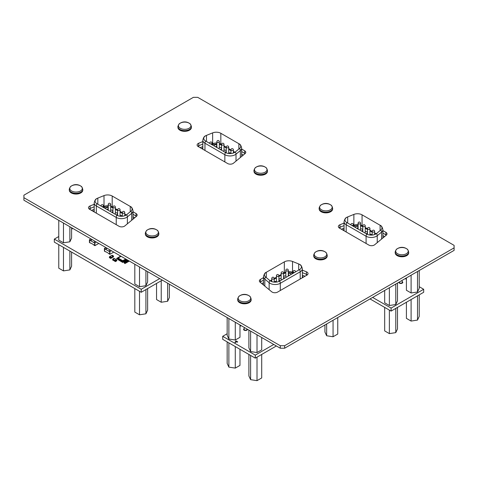 <?xml version="1.0" encoding="UTF-8"?>
<svg xmlns="http://www.w3.org/2000/svg" width="478" height="478" viewBox="0 0 478 478"><rect width="100%" height="100%" fill="white"/><g stroke="black" fill="none" stroke-linecap="round" stroke-linejoin="round"><path stroke-width="0.72" d="M58.77 236.52L54.319 239.096L54.319 242.107L141.225 292.279L162.305 280.114M72.787 228.43L71.592 229.123M54.319 239.096L141.225 289.274L141.225 292.279M141.225 289.274L159.694 278.608M107.221 248.315L105.524 249.295L104.628 248.775L109.671 251.685L109.671 253.949L108.775 253.687L109.886 254.326L109.886 251.565L108.775 250.92L109.671 251.685L109.671 253.949L105.74 251.685M104.628 248.775L104.628 251.04L104.628 248.775M108.775 250.92L110.257 250.066M109.886 251.565L111.368 250.705M109.886 254.326L113.764 252.091M105.524 249.295L104.413 248.405L105.895 247.544M105.524 249.044L107.006 248.19M104.413 248.405L104.413 251.165L105.524 251.81M117.761 259.028L122.547 261.878L123.384 261.645L122.547 261.878L117.851 258.562M126.144 259.237L122.983 261.066L122.983 261.526L126.545 259.47L126.162 259.685L126.664 259.978A0.753 0.43 60 0 1 127.196 260.892L127.405 261.376L126.849 261.699L127.238 262.303L126.837 262.046A0.753 0.43 -120 0 1 126.329 261.143L125.361 260.504L125.606 260.008L125.051 260.331L125.553 260.618A0.753 0.43 60 0 1 126.084 261.538L126.294 262.022L125.738 262.338L126.126 262.942L125.72 262.685A0.753 0.43 -120 0 1 125.218 261.783L124.25 261.149L124.495 260.647L123.939 260.97L124.441 261.263A0.753 0.43 60 0 1 124.973 262.177L125.571 263.264L124.609 263.33A0.753 0.43 -120 0 1 124.107 262.428L123.384 261.293L122.547 261.526L117.851 258.813L122.547 261.878L122.547 262.267L117.911 259.59L117.851 258.915M128.337 260.504L127.961 261.06L128.349 261.663L127.949 261.4A0.753 0.43 -120 0 1 127.447 260.504L126.473 259.865L126.718 259.572M123.384 261.293L123.886 261.58L124.441 261.263M124.495 260.647L124.997 260.94L125.553 260.618M125.606 260.008L126.108 260.295L126.664 259.978M120.623 256.489L119.972 256.758A0.753 0.43 -120 0 0 119.602 256.716A0.753 0.43 -120 0 0 119.446 257.062L119.446 257.092M119.512 257.134L118.861 257.397A0.753 0.43 -120 0 0 118.49 257.361A0.753 0.43 -120 0 0 118.335 257.702L118.335 257.732M118.401 257.773L117.749 258.042A0.753 0.43 -120 0 0 117.373 258.001A0.753 0.43 -120 0 0 117.218 258.347L116.62 258.383L117.271 258.114M116.62 258.383L117.026 258.951A0.753 0.43 -120 0 0 117.373 258.974A0.753 0.43 -120 0 0 117.528 258.628L117.797 258.425M125.182 262.661L124.627 262.984L125.571 262.912M125.015 263.229L125.015 263.587M124.973 262.177L124.417 262.5L124.973 262.285M124.627 262.984L124.417 262.607M124.417 262.5A0.753 0.43 -120 0 0 123.886 261.58M117.373 258.001L117.929 257.684A0.753 0.43 60 0 1 118.305 257.72M126.126 262.942L126.682 262.625L126.682 262.267L126.126 262.589M126.294 262.022L126.682 262.267M126.084 261.538L125.529 261.86L126.084 261.639M125.738 262.338L125.529 261.962M125.529 261.86A0.753 0.43 -120 0 0 124.997 260.94M127.238 262.303L127.793 261.98L127.793 261.627L127.238 261.944M127.405 261.376L127.793 261.627M127.196 260.892L126.64 261.215L127.196 261M126.849 261.699L126.64 261.323M126.64 261.215A0.753 0.43 -120 0 0 126.108 260.295M128.349 261.663L128.905 261.341L128.905 260.982L128.349 261.305M128.516 260.737L128.905 260.982M128.104 260.373L127.751 260.677L128.194 260.42M127.961 261.06L127.751 260.677M127.751 260.576A0.753 0.43 -120 0 0 127.614 260.086M117.779 257.767L118.383 257.469M118.49 257.361L119.046 257.039A0.753 0.43 60 0 1 119.416 257.074M118.897 257.128L119.494 256.829M119.602 256.716L120.157 256.399A0.753 0.43 60 0 1 120.528 256.435M120.008 256.483L120.605 256.184M120.689 256.089A0.753 0.43 -120 0 0 120.558 256.417L120.558 256.447M92.23 239.657L90.533 240.637L89.637 240.123L94.68 243.033L94.68 245.298L93.784 245.029L94.895 245.674L94.895 242.908L93.784 242.262L94.68 243.033L94.68 245.298L90.748 243.027M89.637 240.123L89.637 242.388L89.637 240.123M93.784 242.262L95.265 241.408M94.895 242.908L96.377 242.053M94.895 245.674L98.773 243.433M90.533 240.637L89.422 239.747L90.904 238.892M90.533 240.386L92.015 239.532M89.422 239.747L89.422 242.513L90.533 243.153M112.665 259.136L114.033 258.347L114.547 258.64L113.178 259.435L112.665 259.136L112.665 260.026L113.178 260.319L112.73 259.249L115.341 260.755L115.341 261.49L112.73 259.984L112.73 259.249L113.178 259.506L114.547 258.64L116.262 259.632L114.893 260.492L113.178 259.506L114.893 260.42L116.262 259.632L116.775 259.924L115.407 260.713L114.893 260.42L115.341 260.755L115.341 261.49L114.893 261.311L115.407 261.603L116.775 260.815L116.775 259.924M115.407 261.603L115.407 260.713M113.447 256.112L112.999 256.369L113.513 255.999L113.513 256.889L112.999 257.182L113.447 256.112L110.842 257.618L110.842 258.353L113.447 256.853L113.447 256.112M110.777 258.467L109.408 257.678L109.408 256.788L111.631 255.503L112.999 256.298L110.842 257.618L110.842 258.353L111.29 258.174L110.777 258.467L110.777 257.582L112.999 256.369L111.631 255.503L112.145 255.21L113.513 255.999M109.408 256.788L110.777 257.582M109.922 256.495L111.29 257.284L109.922 256.495M134.82 288.581L134.82 312.092L139.51 314.799L145.921 313.807L147.636 310.108L147.636 288.581M145.921 313.807L145.921 289.572M139.51 314.799L139.51 291.287M156.545 283.436L156.545 299.545L161.235 302.251L167.647 301.265L169.361 297.561L169.361 284.189M167.647 301.265L167.647 283.197M161.235 302.251L161.235 280.729M58.77 244.676L58.77 268.188L63.466 270.895L69.872 269.903L71.592 266.204L71.592 252.079M69.872 269.903L69.872 251.087M63.466 270.895L63.466 247.383M58.77 220.34L58.77 240.087L63.466 242.794L69.872 241.802L71.592 238.104L71.592 227.743M69.872 241.802L69.872 226.751M63.466 242.794L63.466 223.047M133.027 211.778L136.033 213.517A3.812 2.199 0 0 1 137.15 215.07A3.812 2.199 0 0 1 136.463 216.337A3.812 2.199 0 0 0 136.033 216.026L133.027 214.287L136.033 216.026L136.033 216.683M133.027 216.797L134.718 217.771M136.033 213.517L136.033 216.026A3.812 2.199 0 0 1 136.469 216.325L124.794 225.957A3.812 2.199 0 0 1 118.98 226.249L89.601 209.286A3.812 2.199 0 0 1 88.49 207.733A3.812 2.199 0 0 1 90.115 205.934L90.115 208.438A3.812 2.199 0 0 0 89.165 208.988A3.812 2.199 0 0 1 90.115 208.438L94.184 206.795L90.115 208.438L90.115 209.585M91.507 210.386L94.184 209.304M134.82 264.244L134.82 283.992L139.51 286.698L145.921 285.707L147.636 282.008L147.636 271.647M145.921 285.707L145.921 270.656M139.51 286.698L139.51 266.951M105.274 206.86L103.577 207.548M130.243 206.43A6.393 3.693 180 0 1 130.351 206.502A6.393 3.693 180 0 1 132.113 209.041A6.393 3.693 180 0 1 130.954 211.156L126.628 214.73A6.393 3.693 180 0 1 116.871 215.22L96.968 203.73A6.393 3.693 180 0 1 95.098 201.124A6.393 3.693 180 0 1 96.855 198.579A6.393 3.693 180 0 1 97.823 198.101L104.007 195.598A6.393 3.693 180 0 1 112.193 196.016L130.243 206.43L130.243 211.748M241.665 149.058L244.67 150.797A3.812 2.199 0 0 1 245.788 152.351A3.812 2.199 0 0 1 245.1 153.611A3.812 2.199 0 0 0 244.67 153.307L241.665 151.568L244.67 153.307L244.67 153.964M241.665 154.077L243.356 155.051M244.67 150.797L244.67 153.307A3.812 2.199 0 0 1 245.106 153.605L233.431 163.237A3.812 2.199 0 0 1 227.618 163.53L198.239 146.567A3.812 2.199 0 0 1 197.121 145.013A3.812 2.199 0 0 1 198.746 143.209L198.746 145.718A3.812 2.199 0 0 0 197.802 146.268A3.812 2.199 0 0 1 198.746 145.718L202.815 144.075L198.746 145.718L198.746 146.86M200.139 147.666L202.815 146.585M213.911 144.141L212.214 144.828M238.875 143.711A6.393 3.693 180 0 1 238.988 143.776A6.393 3.693 180 0 1 240.751 146.322A6.393 3.693 180 0 1 239.592 148.437L235.26 152.01A6.393 3.693 180 0 1 225.508 152.5L205.606 141.01A6.393 3.693 180 0 1 203.736 138.405A6.393 3.693 180 0 1 205.492 135.86A6.393 3.693 180 0 1 206.46 135.382L212.644 132.878A6.393 3.693 180 0 1 220.83 133.29L238.875 143.711L238.875 149.028M372.625 297.424L391.094 308.089L423.681 289.274L419.23 286.698M406.408 279.301L405.213 278.608M423.681 289.274L423.681 292.279L391.094 311.1L391.094 308.089M370.014 298.929L391.094 311.1M402.207 281.578A1.918 1.111 180 0 1 402.225 281.59A1.918 1.111 180 0 1 402.787 282.373A1.918 1.111 180 0 1 400.869 283.478A1.918 1.111 180 0 1 398.945 282.373A1.918 1.111 180 0 1 398.969 282.211M384.682 307.396L384.682 330.907L389.373 333.614L395.784 332.622L397.499 328.924L397.499 307.396M395.784 332.622L395.784 308.388M389.373 333.614L389.373 310.108M406.408 302.251L406.408 318.36L411.104 321.073L417.509 320.081L419.23 316.376L419.23 294.854M417.509 320.081L417.509 295.846M411.104 321.073L411.104 299.545M339.978 228.4L339.978 227.259L344.046 225.61L339.978 227.259A3.812 2.199 0 0 0 339.033 227.803A3.812 2.199 0 0 1 339.978 227.259L339.978 224.75A3.812 2.199 0 0 0 338.352 226.548A3.812 2.199 0 0 0 339.47 228.108L368.843 245.065A3.812 2.199 0 0 0 374.656 244.772L386.326 235.152A3.812 2.199 0 0 0 387.013 233.891A3.812 2.199 0 0 0 385.901 232.332L385.901 234.841A3.812 2.199 0 0 1 386.338 235.14A3.812 2.199 0 0 0 385.901 234.841L382.89 233.103L385.901 234.841L385.901 235.505M382.89 235.612L384.581 236.592M341.37 229.201L344.046 228.12M384.682 290.463L384.682 302.807L389.373 305.514L395.784 304.522L397.499 300.823L397.499 283.06M395.784 304.522L395.784 284.051M389.373 305.514L389.373 287.75M406.408 277.915L406.408 290.26L411.104 292.972L417.509 291.98L419.23 288.282L419.23 270.518M417.509 291.98L417.509 271.51M411.104 292.972L411.104 275.209M355.136 225.676L353.439 226.363M380.106 225.252A6.393 3.693 180 0 1 380.219 225.317A6.393 3.693 180 0 1 381.976 227.857A6.393 3.693 180 0 1 380.823 229.972L376.491 233.545A6.393 3.693 180 0 1 366.734 234.041L346.831 222.551A6.393 3.693 180 0 1 344.961 219.94A6.393 3.693 180 0 1 346.717 217.394A6.393 3.693 180 0 1 347.685 216.916L353.869 214.413A6.393 3.693 180 0 1 362.055 214.831L380.106 225.252L380.106 230.563M227.158 333.74L222.706 336.309L222.706 339.32L255.294 358.136L276.374 345.97M241.175 325.649L239.98 326.337M222.706 336.309L255.294 355.13L255.294 358.136M255.294 355.13L273.763 344.465M235.552 341.107L235.989 340.862L237.727 341.913L237.291 342.164L236.64 341.788L235.337 342.541L234.901 342.29L236.204 341.483L235.552 341.107L236.162 341.513M247.419 329.252A1.918 1.111 180 0 1 247.437 329.414A1.918 1.111 180 0 1 245.519 330.519A1.918 1.111 180 0 1 243.595 329.414A1.918 1.111 180 0 1 244.156 328.631M237.727 341.86L237.291 342.111L236.64 341.734L235.337 342.541M235.337 342.487L234.901 342.236M326.647 323.965L326.647 335.759L324.932 332.061L324.932 324.956M326.647 335.759L333.058 336.751L337.749 334.044L337.749 317.559M333.058 336.751L333.058 320.266M250.603 355.429L250.603 379.663L248.889 375.965L248.889 354.437M250.603 379.663L257.015 380.655L261.705 377.949L261.705 354.437M257.015 380.655L257.015 357.15M228.878 342.887L228.878 367.122L227.158 363.417L227.158 341.895M228.878 367.122L235.284 368.108L239.98 365.401L239.98 349.293M235.284 368.108L235.284 346.586M250.603 331.093L250.603 351.563L248.889 347.865L248.889 330.101M250.603 351.563L257.015 352.555L261.705 349.848L261.705 337.504M257.015 352.555L257.015 334.791M228.878 318.551L228.878 339.022L227.158 335.317L227.158 317.559M228.878 339.022L235.284 340.013L239.98 337.301L239.98 324.956M235.284 340.013L235.284 322.25M302.341 270.142L306.41 271.791A3.812 2.199 0 0 1 308.035 273.589A3.812 2.199 0 0 1 306.918 275.143L277.545 292.106A3.812 2.199 0 0 1 271.731 291.813L260.062 282.193A3.812 2.199 0 0 1 259.369 280.927A3.812 2.199 0 0 1 260.486 279.373L260.486 281.883A3.812 2.199 0 0 0 260.05 282.181A3.812 2.199 0 0 1 260.486 281.883L263.498 280.144L260.486 281.883L260.486 282.54M261.807 283.627L263.498 282.653M306.41 271.791L306.41 274.294A3.812 2.199 0 0 1 307.354 274.844A3.812 2.199 0 0 0 306.41 274.294L302.341 272.651L306.41 274.294L306.41 275.442M302.341 275.161L305.018 276.242M292.948 273.404L291.251 272.717M284.332 261.872A6.393 3.693 180 0 1 292.518 261.454L298.702 263.958A6.393 3.693 180 0 1 299.664 264.436A6.393 3.693 180 0 1 301.427 266.981A6.393 3.693 180 0 1 299.557 269.586L279.654 281.076A6.393 3.693 180 0 1 269.897 280.586A3.227 2.157 129.5 0 0 269.15 282.725L264.818 279.158A7.307 4.218 180 0 1 263.498 276.738C264.065 274.169 264.955 272.711 266.168 272.358A6.393 3.693 180 0 1 266.282 272.287L284.332 261.872L284.332 272.651A6.393 3.693 180 0 1 285.832 272.012M269.897 280.586L265.565 277.013A6.393 3.693 180 0 1 264.412 274.898A6.393 3.693 180 0 1 266.168 272.358M253.997 171.357A6.728 3.884 0 0 0 260.725 175.241A6.728 3.884 0 0 0 267.459 171.357L267.459 170.628A6.728 3.884 0 0 1 260.725 174.512A6.728 3.884 0 0 1 253.997 170.628L253.997 171.357M254.469 169.618A6.256 3.615 0 0 0 262.84 173.018A6.256 3.615 0 0 0 265.559 167.324L265.559 167.324A6.256 3.615 0 0 0 255.897 167.324A6.256 3.615 0 0 0 255.891 167.324A6.256 3.615 0 0 0 254.469 169.618M177.953 127.453A6.728 3.884 0 0 0 184.681 131.336A6.728 3.884 0 0 0 191.409 127.453L191.409 126.718A6.728 3.884 0 0 1 184.681 130.608A6.728 3.884 0 0 1 177.953 126.718L177.953 127.453M178.425 125.714A6.256 3.615 0 0 0 186.79 129.114A6.256 3.615 0 0 0 189.515 123.42L189.515 123.42A6.256 3.615 0 0 0 179.847 123.42L179.847 123.42A6.256 3.615 0 0 0 178.425 125.714M319.179 208.988A6.728 3.884 0 0 0 325.906 212.871A6.728 3.884 0 0 0 332.64 208.988L332.64 208.259A6.728 3.884 0 0 1 325.906 212.142A6.728 3.884 0 0 1 319.179 208.259L319.179 208.988M319.651 207.249A6.256 3.615 0 0 0 328.022 210.655A6.256 3.615 0 0 0 330.74 204.954L330.74 204.954A6.256 3.615 0 0 0 321.079 204.954A6.256 3.615 0 0 0 321.079 204.96A6.256 3.615 0 0 0 319.651 207.249M395.222 252.892A6.728 3.884 0 0 0 401.956 256.776A6.728 3.884 0 0 0 408.684 252.892L408.684 252.163A6.728 3.884 0 0 1 401.956 256.047A6.728 3.884 0 0 1 395.222 252.163L395.222 252.892M395.7 251.153A6.256 3.615 0 0 0 404.065 254.559A6.256 3.615 0 0 0 406.784 248.859L406.784 248.859A6.256 3.615 0 0 0 397.122 248.859A6.256 3.615 0 0 0 397.122 248.865A6.256 3.615 0 0 0 395.7 251.153M313.747 256.029A6.728 3.884 0 0 0 320.475 259.913A6.728 3.884 0 0 0 327.209 256.029L327.209 255.3A6.728 3.884 0 0 1 320.475 259.184A6.728 3.884 0 0 1 313.747 255.3L313.747 256.029M314.219 254.29A6.256 3.615 0 0 0 322.59 257.69A6.256 3.615 0 0 0 325.309 251.996L325.309 251.996A6.256 3.615 0 0 0 315.647 251.996A6.256 3.615 0 0 0 315.641 251.996A6.256 3.615 0 0 0 314.219 254.29M237.703 299.933A6.728 3.884 0 0 0 244.431 303.817A6.728 3.884 0 0 0 251.159 299.933L251.159 299.204A6.728 3.884 0 0 1 244.431 303.088A6.728 3.884 0 0 1 237.703 299.204L237.703 299.933M238.175 298.194A6.256 3.615 0 0 0 246.54 301.594A6.256 3.615 0 0 0 249.265 295.9L249.265 295.9A6.256 3.615 0 0 0 239.598 295.9L239.598 295.9A6.256 3.615 0 0 0 238.175 298.194M145.36 234.077A6.728 3.884 0 0 0 152.094 237.96A6.728 3.884 0 0 0 158.821 234.077L158.821 233.348A6.728 3.884 0 0 1 152.094 237.231A6.728 3.884 0 0 1 145.36 233.348L145.36 234.077M145.832 232.338A6.256 3.615 0 0 0 154.203 235.738A6.256 3.615 0 0 0 156.921 230.043L156.921 230.043A6.256 3.615 0 0 0 147.26 230.043L147.26 230.043A6.256 3.615 0 0 0 145.832 232.338M69.316 190.172A6.728 3.884 0 0 0 76.044 194.056A6.728 3.884 0 0 0 82.778 190.172L82.778 189.443A6.728 3.884 0 0 1 76.044 193.327A6.728 3.884 0 0 1 69.316 189.443L69.316 190.172M69.788 188.434A6.256 3.615 0 0 0 78.159 191.833A6.256 3.615 0 0 0 80.878 186.139L80.878 186.139A6.256 3.615 0 0 0 71.216 186.139A6.256 3.615 0 0 0 71.21 186.139A6.256 3.615 0 0 0 69.788 188.434M260.486 279.373L263.498 277.634M339.978 224.75L344.046 223.101M382.89 230.599L385.901 232.332M23.9 197.701L280.281 345.719L284.625 345.719L454.1 247.873L454.1 245.363L197.719 97.345L193.375 97.345L23.9 195.191L23.9 200.204L280.281 348.229L280.281 345.719M198.746 143.209L202.815 141.566M90.115 205.934L94.184 204.285M284.625 345.719L284.625 348.229L454.1 250.382L454.1 247.873M284.625 348.229L280.281 348.229M122.983 261.526L122.983 262.267L123.718 261.842M122.983 262.267L122.613 262.386A0.305 0.305 0 0 0 122.918 262.386L122.983 262.267M118.108 259.703L122.613 262.386L123.79 261.884M117.881 259.369L117.761 258.7M122.547 261.526L122.547 261.066L117.911 258.389L117.851 258.813M121.095 256.322L118.126 258.036L122.762 260.713L125.732 258.998M122.762 260.713L122.547 261.066L122.983 261.066L122.762 260.713M130.351 206.502C131.57 206.855 132.46 208.312 133.027 210.882A7.307 4.218 180 0 1 131.707 213.302A3.227 2.157 -129.5 0 0 130.954 211.156M131.707 220.256L131.707 213.302L127.375 216.869A3.227 2.157 -129.5 0 0 126.628 214.73M127.375 223.824L127.375 216.869A7.307 4.218 180 0 1 116.226 217.436A3.227 1.864 -60 0 1 116.871 215.22M116.226 224.66L116.226 217.436L96.323 205.946A3.227 1.864 -60 0 1 96.968 203.73M96.323 213.17L96.323 205.946A7.307 4.218 180 0 1 94.184 202.959C94.746 200.396 95.636 198.938 96.855 198.579M93.335 211.443A8.544 4.929 180 0 1 94.184 210.362M133.027 218.279A8.544 4.929 180 0 1 133.493 218.787M94.184 202.959L94.184 211.903A7.307 4.218 0 0 0 94.184 211.933M110.693 206.155A6.393 3.693 180 0 1 112.193 206.795L112.193 196.016M112.928 207.948L112.641 207.781A2.151 1.243 -60 0 1 112.193 206.795L112.928 207.219M115.383 208.641L117.618 209.932M120.08 211.348L122.314 212.638M124.77 214.06L126.329 214.957M103.475 206.598L104.007 206.382A6.393 3.693 180 0 1 108.231 205.731M108.231 206.639L103.583 207.362A2.151 1.01 -112 0 0 104.007 206.382L104.007 195.598M97.823 204.226L97.823 198.101M124.77 215.745L124.77 212.573A1.231 0.711 180 0 1 124.411 213.074A1.231 0.711 180 0 1 123.073 213.23A1.231 0.711 180 0 1 122.314 212.573L122.314 216.265M120.08 215.954L120.08 209.866A1.231 0.711 180 0 1 119.715 210.368A1.231 0.711 180 0 1 118.377 210.523A1.231 0.711 180 0 1 117.618 209.866L117.618 215.59M115.383 213.242L115.383 207.159A1.231 0.711 180 0 1 115.025 207.661A1.231 0.711 180 0 1 113.686 207.811A1.231 0.711 180 0 1 112.928 207.159L112.928 212.943M110.693 210.535L110.693 204.447A1.231 0.711 180 0 1 110.328 204.948A1.231 0.711 180 0 1 108.99 205.104A1.231 0.711 180 0 1 108.231 204.447L108.231 210.236M103.475 207.488L103.475 205.904A1.231 0.711 180 0 1 103.117 206.406A1.231 0.711 180 0 1 101.91 206.586M108.171 210.201L108.171 208.611A1.231 0.711 180 0 1 107.813 209.113A1.231 0.711 180 0 1 106.6 209.292M112.862 212.907L112.862 211.324A1.231 0.711 180 0 1 112.503 211.826A1.231 0.711 180 0 1 111.296 212.005M117.558 215.566L117.558 214.03A1.231 0.711 180 0 1 117.2 214.532A1.231 0.711 180 0 1 115.987 214.712M238.988 143.776C240.207 144.129 241.097 145.593 241.665 148.162A7.307 4.218 180 0 1 240.344 150.582A3.227 2.157 -129.5 0 0 239.592 148.437M240.344 157.537L240.344 150.582L236.013 154.149A3.227 2.157 -129.5 0 0 235.26 152.01M236.013 161.104L236.013 154.149A7.307 4.218 180 0 1 224.857 154.717A3.227 1.864 -60 0 1 225.508 152.5M224.857 161.934L224.857 154.717L204.96 143.221A3.227 1.864 -60 0 1 205.606 141.01M204.96 150.445L204.96 143.221A7.307 4.218 180 0 1 202.815 140.239C203.383 137.676 204.273 136.212 205.492 135.86M201.973 148.724A8.544 4.929 180 0 1 202.815 147.636M241.665 155.559A8.544 4.929 180 0 1 242.125 156.061M202.815 140.239L202.815 149.184A7.307 4.218 0 0 0 202.815 149.214M219.33 143.43A6.393 3.693 180 0 1 220.83 144.075L220.83 133.29M221.565 145.228L221.272 145.061A2.151 1.243 -60 0 1 220.83 144.075L221.565 144.499M224.021 145.915L226.255 147.206M228.711 148.628L230.946 149.919M233.407 151.335L234.961 152.237M212.113 143.878L212.644 143.663A6.393 3.693 180 0 1 216.869 143.012M216.869 143.914L212.214 144.637A2.151 1.01 -112 0 0 212.644 143.663L212.644 132.878M206.46 141.506L206.46 135.382M233.407 153.026L233.407 149.853A1.231 0.711 180 0 1 233.049 150.355A1.231 0.711 180 0 1 231.705 150.51A1.231 0.711 180 0 1 230.946 149.853L230.946 153.546M228.711 153.235L228.711 147.146A1.231 0.711 180 0 1 228.353 147.648A1.231 0.711 180 0 1 227.014 147.804A1.231 0.711 180 0 1 226.255 147.146L226.255 152.87M224.021 150.522L224.021 144.434A1.231 0.711 180 0 1 223.662 144.936A1.231 0.711 180 0 1 222.324 145.091A1.231 0.711 180 0 1 221.565 144.434L221.565 150.223M219.33 147.816L219.33 141.727A1.231 0.711 180 0 1 218.966 142.229A1.231 0.711 180 0 1 217.627 142.384A1.231 0.711 180 0 1 216.869 141.727L216.869 147.517M212.113 144.768L212.113 143.179A1.231 0.711 180 0 1 211.754 143.681A1.231 0.711 180 0 1 210.547 143.866M216.809 147.481L216.809 145.892A1.231 0.711 180 0 1 216.444 146.393A1.231 0.711 180 0 1 215.237 146.573M221.499 150.188L221.499 148.598A1.231 0.711 180 0 1 221.141 149.1A1.231 0.711 180 0 1 219.934 149.285M226.196 152.846L226.196 151.311A1.231 0.711 180 0 1 225.831 151.813A1.231 0.711 180 0 1 224.624 151.992M380.219 225.317C381.432 225.67 382.322 227.128 382.89 229.697A7.307 4.218 180 0 1 381.569 232.117A3.227 2.157 -129.5 0 0 380.823 229.972M381.569 239.072L381.569 232.117L377.238 235.69A3.227 2.157 -129.5 0 0 376.491 233.545M377.238 242.645L377.238 235.69A7.307 4.218 180 0 1 366.088 236.251A3.227 1.864 -60 0 1 366.734 234.041M366.088 243.475L366.088 236.251L346.186 224.762A3.227 1.864 -60 0 1 346.831 222.551M346.186 231.985L346.186 224.762A7.307 4.218 180 0 1 344.046 221.78C344.608 219.211 345.504 217.753 346.717 217.394M343.198 230.259A8.544 4.929 180 0 1 344.046 229.177M382.89 237.094A8.544 4.929 180 0 1 383.356 237.602M344.046 221.78L344.046 230.725A7.307 4.218 0 0 0 344.046 230.749M360.555 224.971A6.393 3.693 180 0 1 362.055 225.61L362.055 214.831M362.79 226.763L362.503 226.596A2.151 1.243 -60 0 1 362.055 225.61L362.79 226.034M365.246 227.456L367.48 228.747M369.942 230.163L372.177 231.454M374.632 232.876L376.192 233.772M353.344 225.413L353.869 225.198A6.393 3.693 180 0 1 358.094 224.546M358.094 225.455L353.445 226.178A2.151 1.01 -112 0 0 353.869 225.198L353.869 214.413M347.685 223.041L347.685 216.916M374.632 234.561L374.632 231.394A1.231 0.711 180 0 1 374.274 231.896A1.231 0.711 180 0 1 372.936 232.045A1.231 0.711 180 0 1 372.177 231.394L372.177 235.08M369.942 234.77L369.942 228.681A1.231 0.711 180 0 1 369.584 229.183A1.231 0.711 180 0 1 368.239 229.338A1.231 0.711 180 0 1 367.48 228.681L367.48 234.411M365.246 232.057L365.246 225.975A1.231 0.711 180 0 1 364.887 226.476A1.231 0.711 180 0 1 363.549 226.626A1.231 0.711 180 0 1 362.79 225.975L362.79 231.758M360.555 229.35L360.555 223.262A1.231 0.711 180 0 1 360.197 223.764A1.231 0.711 180 0 1 358.853 223.919A1.231 0.711 180 0 1 358.094 223.262L358.094 229.052M353.344 226.303L353.344 224.72A1.231 0.711 180 0 1 352.979 225.222A1.231 0.711 180 0 1 351.772 225.401M358.034 229.016L358.034 227.426A1.231 0.711 180 0 1 357.675 227.928A1.231 0.711 180 0 1 356.469 228.108M362.73 231.722L362.73 230.139A1.231 0.711 180 0 1 362.366 230.641A1.231 0.711 180 0 1 361.159 230.82M367.421 234.381L367.421 232.846A1.231 0.711 180 0 1 367.062 233.348A1.231 0.711 180 0 1 365.849 233.527M399.465 281.924L399.483 282.373A1.38 0.801 0 0 0 399.889 282.934A1.38 0.801 0 0 0 401.395 283.107A1.38 0.801 0 0 0 402.249 282.373L402.01 280.455M265.565 277.013A3.227 2.157 129.5 0 0 264.818 279.158L264.818 286.113M299.664 264.436C300.883 264.794 301.773 266.252 302.341 268.815A7.307 4.218 180 0 1 300.202 271.803A3.227 1.864 -120 0 0 299.557 269.586M300.202 279.027L300.202 271.803L280.299 283.293A3.227 1.864 -120 0 0 279.654 281.076M280.299 290.516L280.299 283.293A7.307 4.218 180 0 1 269.15 282.725L269.15 289.68M263.031 284.643A8.544 4.929 180 0 1 263.498 284.135M302.341 276.218A8.544 4.929 180 0 1 303.189 277.3M302.341 277.79A7.307 4.218 0 0 0 302.341 277.76L302.341 268.815M298.702 270.082L298.702 263.958M288.288 271.588A6.393 3.693 180 0 1 292.518 272.239L292.518 261.454M288.288 272.496L292.942 273.219A2.151 1.01 112 0 1 292.518 272.239L293.044 272.454M266.282 277.604L266.282 272.287M270.195 280.813L271.755 279.917M274.211 278.495L276.445 277.204M278.901 275.788L281.136 274.497M283.597 273.075L284.332 272.651A2.151 1.243 -120 0 1 283.884 273.637L285.832 272.86M288.288 276.093L288.288 270.303A1.231 0.711 180 0 1 287.529 270.96A1.231 0.711 180 0 1 286.191 270.805A1.231 0.711 180 0 1 285.832 270.303L285.832 276.392M283.597 278.799L283.597 273.016A1.231 0.711 180 0 1 282.839 273.667A1.231 0.711 180 0 1 281.5 273.518A1.231 0.711 180 0 1 281.136 273.016L281.136 279.098M278.901 281.446L278.901 275.722A1.231 0.711 180 0 1 278.142 276.38A1.231 0.711 180 0 1 276.804 276.224A1.231 0.711 180 0 1 276.445 275.722L276.445 281.811M274.211 282.122L274.211 278.435A1.231 0.711 180 0 1 273.452 279.086A1.231 0.711 180 0 1 272.113 278.931A1.231 0.711 180 0 1 271.755 278.435L271.755 281.602M280.532 280.568A1.231 0.711 180 0 1 279.325 280.389A1.231 0.711 180 0 1 278.967 279.887L278.967 281.423M285.229 277.861A1.231 0.711 180 0 1 284.022 277.682A1.231 0.711 180 0 1 283.657 277.18L283.657 278.764M289.919 275.149A1.231 0.711 180 0 1 288.712 274.969A1.231 0.711 180 0 1 288.354 274.468L288.354 276.057M294.615 272.442A1.231 0.711 180 0 1 293.402 272.263A1.231 0.711 180 0 1 293.044 271.761L293.044 273.344M244.276 327.436L244.133 329.414A1.38 0.801 0 0 0 244.987 330.149A1.38 0.801 0 0 0 246.499 329.975A1.38 0.801 0 0 0 246.899 329.414L246.911 328.96M117.373 258.974L117.761 258.747M121.006 256.268L117.976 258.018A0.305 0.305 0 0 0 117.827 258.24L117.761 258.67M133.027 219.163L133.027 210.882M115.383 209.364L117.618 210.655M120.08 212.077L122.314 213.367M124.77 214.783L125.714 215.333M112.641 207.781L110.693 207.004M124.77 212.573A1.231 1.231 0 0 0 123.539 211.348A1.231 1.231 0 0 0 122.314 212.573M120.08 209.866A1.231 1.231 0 0 0 118.849 208.635A1.231 1.231 0 0 0 117.618 209.866M115.383 207.159A1.231 1.231 0 0 0 114.152 205.928A1.231 1.231 0 0 0 112.928 207.159M110.693 204.447A1.231 1.231 0 0 0 109.462 203.216A1.231 1.231 0 0 0 108.231 204.447M103.475 205.904A1.231 1.231 0 0 0 102.25 204.674A1.231 1.231 0 0 0 101.019 205.904M108.171 208.611A1.231 1.231 0 0 0 106.941 207.38A1.231 1.231 0 0 0 105.71 208.611M112.862 211.324A1.231 1.231 0 0 0 111.637 210.093A1.231 1.231 0 0 0 110.406 211.324M117.558 214.03A1.231 1.231 0 0 0 116.327 212.8A1.231 1.231 0 0 0 115.096 214.03M122.159 216.277A1.231 1.231 0 0 0 119.912 216.205M241.665 156.443L241.665 148.162M224.021 146.644L226.255 147.935M228.711 149.357L230.946 150.648M233.407 152.064L234.351 152.607M221.272 145.061L219.33 144.284M233.407 149.853A1.231 1.231 0 0 0 232.177 148.628A1.231 1.231 0 0 0 230.946 149.853M228.711 147.146A1.231 1.231 0 0 0 227.486 145.915A1.231 1.231 0 0 0 226.255 147.146M224.021 144.434A1.231 1.231 0 0 0 222.79 143.209A1.231 1.231 0 0 0 221.565 144.434M219.33 141.727A1.231 1.231 0 0 0 218.099 140.496A1.231 1.231 0 0 0 216.869 141.727M212.113 143.179A1.231 1.231 0 0 0 210.888 141.954A1.231 1.231 0 0 0 209.657 143.179M216.809 145.892A1.231 1.231 0 0 0 215.578 144.661A1.231 1.231 0 0 0 214.347 145.892M221.499 148.598A1.231 1.231 0 0 0 220.268 147.373A1.231 1.231 0 0 0 219.044 148.598M226.196 151.311A1.231 1.231 0 0 0 224.965 150.08A1.231 1.231 0 0 0 223.734 151.311M230.796 153.558A1.231 1.231 0 0 0 228.55 153.48M382.89 237.984L382.89 229.697M365.246 228.185L367.48 229.47M369.942 230.892L372.177 232.183M374.632 233.599L375.577 234.148M362.503 226.596L360.555 225.819M374.632 231.394A1.231 1.231 0 0 0 373.408 230.163A1.231 1.231 0 0 0 372.177 231.394M369.942 228.681A1.231 1.231 0 0 0 368.711 227.45A1.231 1.231 0 0 0 367.48 228.681M365.246 225.975A1.231 1.231 0 0 0 364.021 224.744A1.231 1.231 0 0 0 362.79 225.975M360.555 223.262A1.231 1.231 0 0 0 359.325 222.037A1.231 1.231 0 0 0 358.094 223.262M353.344 224.72A1.231 1.231 0 0 0 352.113 223.489A1.231 1.231 0 0 0 350.882 224.72M358.034 227.426A1.231 1.231 0 0 0 356.803 226.202A1.231 1.231 0 0 0 355.578 227.426M362.73 230.139A1.231 1.231 0 0 0 361.499 228.908A1.231 1.231 0 0 0 360.269 230.139M367.421 232.846A1.231 1.231 0 0 0 366.19 231.615A1.231 1.231 0 0 0 364.965 232.846M372.021 235.092A1.231 1.231 0 0 0 369.781 235.021M399.483 282.373L399.483 283.143M402.249 282.373L402.249 283.143M263.498 285.019L263.498 276.738M270.811 281.189L271.755 280.64M274.211 279.224L276.445 277.933M278.901 276.511L281.136 275.22M288.288 270.303A1.231 1.231 0 0 0 287.063 269.072A1.231 1.231 0 0 0 285.832 270.303M283.597 273.016A1.231 1.231 0 0 0 282.367 271.785A1.231 1.231 0 0 0 281.136 273.016M278.901 275.722A1.231 1.231 0 0 0 277.676 274.491A1.231 1.231 0 0 0 276.445 275.722M274.211 278.435A1.231 1.231 0 0 0 272.98 277.204A1.231 1.231 0 0 0 271.755 278.435M276.607 282.062A1.231 1.231 0 0 0 274.366 282.134M281.423 279.887A1.231 1.231 0 0 0 280.198 278.656A1.231 1.231 0 0 0 278.967 279.887M286.119 277.18A1.231 1.231 0 0 0 284.888 275.949A1.231 1.231 0 0 0 283.657 277.18M290.809 274.468A1.231 1.231 0 0 0 289.578 273.237A1.231 1.231 0 0 0 288.354 274.468M295.506 271.761A1.231 1.231 0 0 0 294.275 270.53A1.231 1.231 0 0 0 293.044 271.761M244.133 329.414L244.133 330.184M246.899 329.414L246.899 330.184M267.459 170.628C267.005 168.674 266.371 167.575 265.559 167.324A8.413 8.413 0 0 0 255.891 167.324M255.897 167.324C254.816 167.414 253.549 171.309 253.997 170.628M191.409 126.718C190.961 124.77 190.328 123.671 189.515 123.42A8.413 8.413 0 0 0 179.847 123.42C178.772 123.509 177.505 127.405 177.953 126.718M332.64 208.259C332.186 206.311 331.553 205.205 330.74 204.954A8.413 8.413 0 0 0 321.073 204.96M321.079 204.954C319.997 205.044 318.73 208.946 319.179 208.259M408.684 252.163C408.23 250.215 407.597 249.116 406.784 248.859A8.413 8.413 0 0 0 397.122 248.865C396.041 248.948 394.774 252.85 395.222 252.163M327.209 255.3C326.755 253.352 326.121 252.247 325.309 251.996A8.413 8.413 0 0 0 315.641 251.996M315.647 251.996C314.566 252.085 313.299 255.981 313.747 255.3M251.159 299.204C250.711 297.256 250.078 296.151 249.265 295.9A8.413 8.413 0 0 0 239.598 295.9C238.522 295.99 237.255 299.885 237.703 299.204M158.821 233.348C158.367 231.4 157.734 230.294 156.921 230.043A8.413 8.413 0 0 0 147.26 230.043C146.178 230.133 144.912 234.029 145.36 233.348M82.778 189.443C82.324 187.496 81.69 186.39 80.878 186.139A8.413 8.413 0 0 0 71.21 186.139C70.135 186.229 68.868 190.125 69.316 189.443"/></g></svg>

